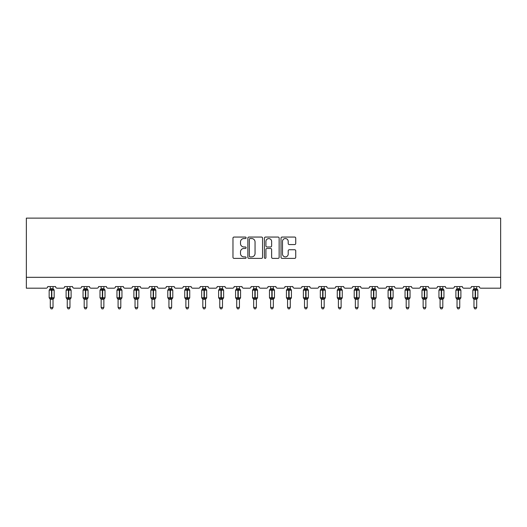 <?xml version="1.0" encoding="UTF-8"?>
<svg xmlns="http://www.w3.org/2000/svg" width="527" height="527" viewBox="0 0 527 527"><rect width="100%" height="100%" fill="white"/><g stroke="black" fill="none" stroke-linecap="round" stroke-linejoin="round"><path stroke-width="0.79" d="M246.122 237.802A0.744 0.744 0 0 0 245.371 237.058L234.041 237.058A1.067 1.067 0 0 0 232.974 238.125L232.974 257.321A1.067 1.067 0 0 0 234.041 258.382L245.371 258.382A0.744 0.744 0 0 0 246.122 257.637A0.744 0.744 0 0 0 245.371 256.893L243.909 256.893A3.412 3.412 0 0 1 240.496 253.48L240.496 251.88A3.412 3.412 0 0 1 243.909 248.467L245.371 248.467A0.744 0.744 0 0 0 246.122 247.723A0.744 0.744 0 0 0 245.371 246.972L243.909 246.972A3.412 3.412 0 0 1 240.496 243.56L240.496 241.965A3.412 3.412 0 0 1 243.909 238.553L245.371 238.553A0.744 0.744 0 0 0 246.122 237.802M294.665 244.574A1.067 1.067 0 0 0 295.733 243.507L295.733 238.125A1.067 1.067 0 0 0 294.665 237.058L282.083 237.058A1.067 1.067 0 0 0 281.016 238.125L281.016 257.321A1.067 1.067 0 0 0 282.083 258.382L294.665 258.382A1.067 1.067 0 0 0 295.733 257.321L295.733 250.812A1.067 1.067 0 0 0 294.665 249.745L289.277 249.745A1.067 1.067 0 0 0 288.21 250.812L288.21 254.04A2.852 2.852 0 0 1 285.357 256.893A2.852 2.852 0 0 1 282.505 254.04L282.505 241.406A2.852 2.852 0 0 1 285.357 238.553A2.852 2.852 0 0 1 288.21 241.406L288.21 243.507A1.067 1.067 0 0 0 289.277 244.574L294.665 244.574M500.65 277.321L500.65 218.119L26.35 218.119L26.35 288.19L46.119 288.19A1.627 1.627 0 0 0 47.753 286.556L55.572 286.556A1.627 1.627 0 0 0 57.199 288.19L63.069 288.19A1.627 1.627 0 0 0 64.696 286.556L72.522 286.556A1.627 1.627 0 0 0 74.149 288.19L80.018 288.19A1.627 1.627 0 0 0 81.645 286.556L89.465 286.556A1.627 1.627 0 0 0 91.099 288.19L96.961 288.19A1.627 1.627 0 0 0 98.595 286.556L106.414 286.556A1.627 1.627 0 0 0 108.042 288.19L113.911 288.19A1.627 1.627 0 0 0 115.538 286.556L123.364 286.556A1.627 1.627 0 0 0 124.991 288.19L130.854 288.19A1.627 1.627 0 0 0 132.488 286.556L140.307 286.556A1.627 1.627 0 0 0 141.934 288.19L147.804 288.19A1.627 1.627 0 0 0 149.431 286.556L157.257 286.556A1.627 1.627 0 0 0 158.884 288.19L164.753 288.19A1.627 1.627 0 0 0 166.38 286.556L174.2 286.556A1.627 1.627 0 0 0 175.834 288.19L181.696 288.19A1.627 1.627 0 0 0 183.33 286.556L191.149 286.556A1.627 1.627 0 0 0 192.777 288.19L198.646 288.19A1.627 1.627 0 0 0 200.273 286.556L208.099 286.556A1.627 1.627 0 0 0 209.726 288.19L215.589 288.19A1.627 1.627 0 0 0 217.223 286.556L225.042 286.556A1.627 1.627 0 0 0 226.676 288.19L232.539 288.19A1.627 1.627 0 0 0 234.166 286.556L241.992 286.556A1.627 1.627 0 0 0 243.619 288.19L249.488 288.19A1.627 1.627 0 0 0 251.115 286.556L258.935 286.556A1.627 1.627 0 0 0 260.569 288.19L266.431 288.19A1.627 1.627 0 0 0 268.065 286.556L275.885 286.556A1.627 1.627 0 0 0 277.512 288.19L283.381 288.19A1.627 1.627 0 0 0 285.008 286.556L292.834 286.556A1.627 1.627 0 0 0 294.461 288.19L300.324 288.19A1.627 1.627 0 0 0 301.958 286.556L309.777 286.556A1.627 1.627 0 0 0 311.411 288.19L317.274 288.19A1.627 1.627 0 0 0 318.901 286.556L326.727 286.556A1.627 1.627 0 0 0 328.354 288.19L334.223 288.19A1.627 1.627 0 0 0 335.851 286.556L343.67 286.556A1.627 1.627 0 0 0 345.304 288.19L351.166 288.19A1.627 1.627 0 0 0 352.8 286.556L360.62 286.556A1.627 1.627 0 0 0 362.247 288.19L368.116 288.19A1.627 1.627 0 0 0 369.743 286.556L377.569 286.556A1.627 1.627 0 0 0 379.196 288.19L385.066 288.19A1.627 1.627 0 0 0 386.693 286.556L394.512 286.556A1.627 1.627 0 0 0 396.146 288.19L402.009 288.19A1.627 1.627 0 0 0 403.636 286.556L411.462 286.556A1.627 1.627 0 0 0 413.089 288.19L418.958 288.19A1.627 1.627 0 0 0 420.586 286.556L428.405 286.556A1.627 1.627 0 0 0 430.039 288.19L435.901 288.19A1.627 1.627 0 0 0 437.535 286.556L445.355 286.556A1.627 1.627 0 0 0 446.982 288.19L452.851 288.19A1.627 1.627 0 0 0 454.478 286.556L462.304 286.556A1.627 1.627 0 0 0 463.931 288.19L469.801 288.19A1.627 1.627 0 0 0 471.428 286.556L479.247 286.556A1.627 1.627 0 0 0 480.881 288.19L500.65 288.19L500.65 277.321L26.35 277.321M262.565 238.125A1.067 1.067 0 0 0 261.497 237.058L248.915 237.058A1.067 1.067 0 0 0 247.855 238.125L247.855 257.321A1.067 1.067 0 0 0 248.915 258.382L261.497 258.382A1.067 1.067 0 0 0 262.565 257.321L262.565 238.125M265.503 237.058L278.085 237.058A1.067 1.067 0 0 1 279.145 238.125L279.145 257.321A1.067 1.067 0 0 1 278.085 258.382L272.696 258.382A1.067 1.067 0 0 1 271.629 257.321L271.629 249.534A1.067 1.067 0 0 0 270.562 248.467L266.991 248.467A1.067 1.067 0 0 0 265.924 249.534L265.924 257.637A0.744 0.744 0 0 1 265.18 258.382A0.744 0.744 0 0 1 264.435 257.637L264.435 238.125A1.067 1.067 0 0 1 265.503 237.058M250.088 238.553A0.744 0.744 0 0 0 249.343 239.298L249.343 256.142A0.744 0.744 0 0 0 250.088 256.893L251.636 256.893A3.412 3.412 0 0 0 255.048 253.48L255.048 241.965A3.412 3.412 0 0 0 251.636 238.553L250.088 238.553M271.629 241.458A2.852 2.852 0 0 0 268.777 238.606A2.852 2.852 0 0 0 265.924 241.458L265.924 245.905A1.067 1.067 0 0 0 266.991 246.972L270.562 246.972A1.067 1.067 0 0 0 271.629 245.905L271.629 241.458M50.302 307.472L53.023 307.472L52.206 308.881L51.119 308.881L50.302 307.472L50.302 299.224A1.192 1.14 180 0 0 49.676 298.229L49.907 297.88L51.501 298.262L51.824 297.775L51.824 289.679L53.411 290.061L53.807 289.659A0.54 0.54 0 0 1 54.162 290.173L49.163 290.173L49.163 297.775L51.501 297.775L51.501 289.679L49.907 290.061L49.676 289.712A1.192 1.14 0 0 0 50.302 288.71L50.302 288.71M53.023 307.472L53.023 299.178L51.501 299.336L51.501 298.262L51.824 297.775L54.162 297.775A0.54 0.54 0 0 1 53.807 298.282L53.023 299.408M51.501 299.336L50.302 299.231M50.302 286.556L50.302 288.77L53.023 288.77L53.023 286.556M53.023 288.71L53.023 288.71A1.192 1.14 0 0 0 53.649 289.712M51.824 299.336L51.824 298.262L53.411 297.88L53.807 298.282M50.302 288.77L49.907 290.061L50.302 288.77M53.411 290.061L53.023 288.77M53.023 299.178L53.411 297.88M50.302 299.178L49.907 297.88M67.252 307.472L69.966 307.472L69.149 308.881L68.069 308.881L67.252 307.472L67.252 299.224A1.192 1.14 180 0 0 66.626 298.229L66.857 297.88L68.444 298.262L68.773 297.775L68.773 289.679L70.361 290.061L70.75 289.659A0.54 0.54 0 0 1 71.105 290.173L66.112 290.173L66.112 297.775L68.444 297.775L68.444 289.679L66.857 290.061L66.626 289.712A1.192 1.14 0 0 0 67.252 288.71L67.252 288.71M69.966 307.472L69.966 299.178L68.444 299.336L68.444 298.262L68.773 297.775L71.105 297.775A0.54 0.54 0 0 1 70.75 298.282L69.966 299.408M68.444 299.336L67.252 299.231M67.252 286.556L67.252 288.77L69.966 288.77L69.966 286.556M69.966 288.71L69.966 288.71A1.192 1.14 0 0 0 70.592 289.712M68.773 299.336L68.773 298.262L70.361 297.88L70.75 298.282M67.252 288.77L66.857 290.061L67.252 288.77M70.361 290.061L69.966 288.77M69.966 299.178L70.361 297.88M67.252 299.178L66.857 297.88M84.195 307.472L86.915 307.472L86.099 308.881L85.012 308.881L84.195 307.472L84.195 299.224A1.192 1.14 180 0 0 83.569 298.229L83.806 297.88L85.394 298.262L85.717 297.775L85.717 289.679L87.311 290.061L87.699 289.659A0.54 0.54 0 0 1 88.055 290.173L83.055 290.173L83.055 297.775L85.394 297.775L85.394 289.679L83.806 290.061L83.569 289.712A1.192 1.14 0 0 0 84.195 288.71L84.195 288.71M86.915 307.472L86.915 299.178L85.394 299.336L85.394 298.262L85.717 297.775L88.055 297.775A0.54 0.54 0 0 1 87.699 298.282L86.915 299.408M85.394 299.336L84.195 299.231M84.195 286.556L84.195 288.77L86.915 288.77L86.915 286.556M86.915 288.71L86.915 288.71A1.192 1.14 0 0 0 87.541 289.712M85.717 299.336L85.717 298.262L87.311 297.88L87.699 298.282M84.195 288.77L83.806 290.061L84.195 288.77M87.311 290.061L86.915 288.77M86.915 299.178L87.311 297.88M84.195 299.178L83.806 297.88M101.144 307.472L103.859 307.472L103.048 308.881L101.961 308.881L101.144 307.472L101.144 299.224A1.192 1.14 180 0 0 100.519 298.229L100.749 297.88L102.343 298.262L102.666 297.775L102.666 289.679L104.254 290.061L104.642 289.659A0.54 0.54 0 0 1 105.005 290.173L100.005 290.173L100.005 297.775L102.343 297.775L102.343 289.679L100.749 290.061L100.519 289.712A1.192 1.14 0 0 0 101.144 288.71L101.144 288.71M103.859 307.472L103.865 299.178L102.343 299.336L102.343 298.262L102.666 297.775L105.005 297.775A0.54 0.54 0 0 1 104.642 298.282L103.859 299.408M102.343 299.336L101.144 299.231M101.144 286.556L101.144 288.77L103.865 288.77L103.859 286.556M103.859 288.71L103.859 288.71A1.192 1.14 0 0 0 104.491 289.712M102.666 299.336L102.666 298.262L104.254 297.88L104.642 298.282M101.144 288.77L100.749 290.061L101.144 288.77M104.254 290.061L103.865 288.77M103.865 299.178L104.254 297.88M101.144 299.178L100.749 297.88M118.094 307.472L120.808 307.472L119.991 308.881L118.904 308.881L118.094 307.472L118.094 299.224A1.192 1.14 180 0 0 117.462 298.229L117.699 297.88L119.286 298.262L119.616 297.775L119.616 289.679L121.203 290.061L121.592 289.659A0.54 0.54 0 0 1 121.948 290.173L116.954 290.173L116.954 297.775L119.286 297.775L119.286 289.679L117.699 290.061L117.462 289.712A1.192 1.14 0 0 0 118.094 288.71L118.094 288.71M120.808 307.472L120.808 299.178L119.286 299.336L119.286 298.262L119.616 297.775L121.948 297.775A0.54 0.54 0 0 1 121.592 298.282L120.808 299.408M119.286 299.336L118.094 299.231M118.094 286.556L118.094 288.77L120.808 288.77L120.808 286.556M120.808 288.71L120.808 288.71A1.192 1.14 0 0 0 121.434 289.712M119.616 299.336L119.616 298.262L121.203 297.88L121.592 298.282M118.094 288.77L117.699 290.061L118.094 288.77M121.203 290.061L120.808 288.77M120.808 299.178L121.203 297.88M118.094 299.178L117.699 297.88M135.037 307.472L137.758 307.472L136.941 308.881L135.854 308.881L135.037 307.472L135.037 299.224A1.192 1.14 180 0 0 134.411 298.229L134.642 297.88L136.236 298.262L136.559 297.775L136.559 289.679L138.146 290.061L138.542 289.659A0.54 0.54 0 0 1 138.897 290.173L133.898 290.173L133.898 297.775L136.236 297.775L136.236 289.679L134.642 290.061L134.411 289.712A1.192 1.14 0 0 0 135.037 288.71L135.037 288.71M137.758 307.472L137.758 299.178L136.236 299.336L136.236 298.262L136.559 297.775L138.897 297.775A0.54 0.54 0 0 1 138.542 298.282L137.758 299.408M136.236 299.336L135.037 299.231M135.037 286.556L135.037 288.77L137.758 288.77L137.758 286.556M137.758 288.71L137.758 288.71A1.192 1.14 0 0 0 138.384 289.712M136.559 299.336L136.559 298.262L138.146 297.88L138.542 298.282M135.037 288.77L134.642 290.061L135.037 288.77M138.146 290.061L137.758 288.77M137.758 299.178L138.146 297.88M135.037 299.178L134.642 297.88M151.987 307.472L154.701 307.472L153.884 308.881L152.804 308.881L151.987 307.472L151.987 299.224A1.192 1.14 180 0 0 151.361 298.229L151.592 297.88L153.179 298.262L153.509 297.775L153.509 289.679L155.096 290.061L155.485 289.659A0.54 0.54 0 0 1 155.84 290.173L150.847 290.173L150.847 297.775L153.179 297.775L153.179 289.679L151.592 290.061L151.361 289.712A1.192 1.14 0 0 0 151.987 288.71L151.987 288.71M154.701 307.472L154.701 299.178L153.179 299.336L153.179 298.262L153.509 297.775L155.84 297.775A0.54 0.54 0 0 1 155.485 298.282L154.701 299.408M153.179 299.336L151.987 299.231M151.987 286.556L151.987 288.77L154.701 288.77L154.701 286.556M154.701 288.71L154.701 288.71A1.192 1.14 0 0 0 155.327 289.712M153.509 299.336L153.509 298.262L155.096 297.88L155.485 298.282M151.987 288.77L151.592 290.061L151.987 288.77M155.096 290.061L154.701 288.77M154.701 299.178L155.096 297.88M151.987 299.178L151.592 297.88M168.936 307.472L171.65 307.472L170.834 308.881L169.747 308.881L168.936 307.472L168.936 299.224A1.192 1.14 180 0 0 168.304 298.229L168.541 297.88L170.129 298.262L170.452 297.775L170.452 289.679L172.046 290.061L172.434 289.659A0.54 0.54 0 0 1 172.79 290.173L167.79 290.173L167.79 297.775L170.129 297.775L170.129 289.679L168.541 290.061L168.304 289.712A1.192 1.14 0 0 0 168.936 288.71L168.936 288.71M171.65 307.472L171.65 299.178L170.129 299.336L170.129 298.262L170.452 297.775L172.79 297.775A0.54 0.54 0 0 1 172.434 298.282L171.65 299.408M170.129 299.336L168.936 299.231M168.936 286.556L168.93 288.77L171.65 288.77L171.65 286.556M171.65 288.71L171.65 288.71A1.192 1.14 0 0 0 172.276 289.712M170.452 299.336L170.452 298.262L172.046 297.88L172.434 298.282M168.93 288.77L168.541 290.061L168.93 288.77M172.046 290.061L171.65 288.77M171.65 299.178L172.046 297.88M168.93 299.178L168.541 297.88M185.879 307.472L188.594 307.472L187.783 308.881L186.696 308.881L185.879 307.472L185.879 299.224A1.192 1.14 180 0 0 185.254 298.229L185.484 297.88L187.078 298.262L187.401 297.775L187.401 289.679L188.989 290.061L189.377 289.659A0.54 0.54 0 0 1 189.74 290.173L184.74 290.173L184.74 297.775L187.078 297.775L187.078 289.679L185.484 290.061L185.254 289.712A1.192 1.14 0 0 0 185.879 288.71L185.879 288.71M188.594 307.472L188.6 299.178L187.078 299.336L187.078 298.262L187.401 297.775L189.74 297.775A0.54 0.54 0 0 1 189.377 298.282L188.594 299.408M187.078 299.336L185.879 299.231M185.879 286.556L185.879 288.77L188.6 288.77L188.594 286.556M188.594 288.71L188.594 288.71A1.192 1.14 0 0 0 189.226 289.712M187.401 299.336L187.401 298.262L188.989 297.88L189.377 298.282M185.879 288.77L185.484 290.061L185.879 288.77M188.989 290.061L188.6 288.77M188.6 299.178L188.989 297.88M185.879 299.178L185.484 297.88M202.829 307.472L205.543 307.472L204.726 308.881L203.646 308.881L202.829 307.472L202.829 299.224A1.192 1.14 180 0 0 202.197 298.229L202.434 297.88L204.021 298.262L204.351 297.775L204.351 289.679L205.938 290.061L206.327 289.659A0.54 0.54 0 0 1 206.683 290.173L201.689 290.173L201.689 297.775L204.021 297.775L204.021 289.679L202.434 290.061L202.197 289.712A1.192 1.14 0 0 0 202.829 288.71L202.829 288.71M205.543 307.472L205.543 299.178L204.021 299.336L204.021 298.262L204.351 297.775L206.683 297.775A0.54 0.54 0 0 1 206.327 298.282L205.543 299.408M204.021 299.336L202.829 299.231M202.829 286.556L202.829 288.77L205.543 288.77L205.543 286.556M205.543 288.71L205.543 288.71A1.192 1.14 0 0 0 206.169 289.712M204.351 299.336L204.351 298.262L205.938 297.88L206.327 298.282M202.829 288.77L202.434 290.061L202.829 288.77M205.938 290.061L205.543 288.77M205.543 299.178L205.938 297.88M202.829 299.178L202.434 297.88M219.772 307.472L222.493 307.472L221.676 308.881L220.589 308.881L219.772 307.472L219.772 299.224A1.192 1.14 180 0 0 219.146 298.229L219.384 297.88L220.971 298.262L221.294 297.775L221.294 289.679L222.881 290.061L223.277 289.659A0.54 0.54 0 0 1 223.632 290.173L218.633 290.173L218.633 297.775L220.971 297.775L220.971 289.679L219.384 290.061L219.146 289.712A1.192 1.14 0 0 0 219.772 288.71L219.772 288.71M222.493 307.472L222.493 299.178L220.971 299.336L220.971 298.262L221.294 297.775L223.632 297.775A0.54 0.54 0 0 1 223.277 298.282L222.493 299.408M220.971 299.336L219.772 299.231M219.772 286.556L219.772 288.77L222.493 288.77L222.493 286.556M222.493 288.71L222.493 288.71A1.192 1.14 0 0 0 223.119 289.712M221.294 299.336L221.294 298.262L222.881 297.88L223.277 298.282M219.772 288.77L219.384 290.061L219.772 288.77M222.881 290.061L222.493 288.77M222.493 299.178L222.881 297.88M219.772 299.178L219.384 297.88M236.722 307.472L239.436 307.472L238.619 308.881L237.539 308.881L236.722 307.472L236.722 299.224A1.192 1.14 180 0 0 236.096 298.229L236.327 297.88L237.914 298.262L238.244 297.775L238.244 289.679L239.831 290.061L240.22 289.659A0.54 0.54 0 0 1 240.575 290.173L235.582 290.173L235.582 297.775L237.914 297.775L237.914 289.679L236.327 290.061L236.096 289.712A1.192 1.14 0 0 0 236.722 288.71L236.722 288.71M239.436 307.472L239.436 299.178L237.914 299.336L237.914 298.262L238.244 297.775L240.575 297.775A0.54 0.54 0 0 1 240.22 298.282L239.436 299.408M237.914 299.336L236.722 299.231M236.722 286.556L236.722 288.77L239.436 288.77L239.436 286.556M239.436 288.71L239.436 288.71A1.192 1.14 0 0 0 240.062 289.712M238.244 299.336L238.244 298.262L239.831 297.88L240.22 298.282M236.722 288.77L236.327 290.061L236.722 288.77M239.831 290.061L239.436 288.77M239.436 299.178L239.831 297.88M236.722 299.178L236.327 297.88M253.671 307.472L256.385 307.472L255.569 308.881L254.482 308.881L253.671 307.472L253.671 299.224A1.192 1.14 180 0 0 253.039 298.229L253.276 297.88L254.864 298.262L255.187 297.775L255.187 289.679L256.781 290.061L257.169 289.659A0.54 0.54 0 0 1 257.525 290.173L252.525 290.173L252.525 297.775L254.864 297.775L254.864 289.679L253.276 290.061L253.039 289.712A1.192 1.14 0 0 0 253.671 288.71L253.671 288.71M256.385 307.472L256.385 299.178L254.864 299.336L254.864 298.262L255.187 297.775L257.525 297.775A0.54 0.54 0 0 1 257.169 298.282L256.385 299.408M254.864 299.336L253.671 299.231M253.671 286.556L253.665 288.77L256.385 288.77L256.385 286.556M256.385 288.71L256.385 288.71A1.192 1.14 0 0 0 257.011 289.712M255.187 299.336L255.187 298.262L256.781 297.88L257.169 298.282M253.665 288.77L253.276 290.061L253.665 288.77M256.781 290.061L256.385 288.77M256.385 299.178L256.781 297.88M253.665 299.178L253.276 297.88M270.614 307.472L273.329 307.472L272.518 308.881L271.431 308.881L270.614 307.472L270.614 299.224A1.192 1.14 180 0 0 269.989 298.229L270.219 297.88L271.813 298.262L272.136 297.775L272.136 289.679L273.724 290.061L274.112 289.659A0.54 0.54 0 0 1 274.475 290.173L269.475 290.173L269.475 297.775L271.813 297.775L271.813 289.679L270.219 290.061L269.989 289.712A1.192 1.14 0 0 0 270.614 288.71L270.614 288.71M273.329 307.472L273.335 299.178L271.813 299.336L271.813 298.262L272.136 297.775L274.475 297.775A0.54 0.54 0 0 1 274.112 298.282L273.329 299.408M271.813 299.336L270.614 299.231M270.614 286.556L270.614 288.77L273.335 288.77L273.329 286.556M273.329 288.71L273.329 288.71A1.192 1.14 0 0 0 273.961 289.712M272.136 299.336L272.136 298.262L273.724 297.88L274.112 298.282M270.614 288.77L270.219 290.061L270.614 288.77M273.724 290.061L273.335 288.77M273.335 299.178L273.724 297.88M270.614 299.178L270.219 297.88M287.564 307.472L290.278 307.472L289.461 308.881L288.381 308.881L287.564 307.472L287.564 299.224A1.192 1.14 180 0 0 286.938 298.229L287.169 297.88L288.756 298.262L289.086 297.775L289.086 289.679L290.673 290.061L291.062 289.659A0.54 0.54 0 0 1 291.418 290.173L286.424 290.173L286.424 297.775L288.756 297.775L288.756 289.679L287.169 290.061L286.938 289.712A1.192 1.14 0 0 0 287.564 288.71L287.564 288.71M290.278 307.472L290.278 299.178L288.756 299.336L288.756 298.262L289.086 297.775L291.418 297.775A0.54 0.54 0 0 1 291.062 298.282L290.278 299.408M288.756 299.336L287.564 299.231M287.564 286.556L287.564 288.77L290.278 288.77L290.278 286.556M290.278 288.71L290.278 288.71A1.192 1.14 0 0 0 290.904 289.712M289.086 299.336L289.086 298.262L290.673 297.88L291.062 298.282M287.564 288.77L287.169 290.061L287.564 288.77M290.673 290.061L290.278 288.77M290.278 299.178L290.673 297.88M287.564 299.178L287.169 297.88M304.507 307.472L307.228 307.472L306.411 308.881L305.324 308.881L304.507 307.472L304.507 299.224A1.192 1.14 180 0 0 303.881 298.229L304.119 297.88L305.706 298.262L306.029 297.775L306.029 289.679L307.616 290.061L308.012 289.659A0.54 0.54 0 0 1 308.367 290.173L303.368 290.173L303.368 297.775L305.706 297.775L305.706 289.679L304.119 290.061L303.881 289.712A1.192 1.14 0 0 0 304.507 288.71L304.507 288.71M307.228 307.472L307.228 299.178L305.706 299.336L305.706 298.262L306.029 297.775L308.367 297.775A0.54 0.54 0 0 1 308.012 298.282L307.228 299.408M305.706 299.336L304.507 299.231M304.507 286.556L304.507 288.77L307.228 288.77L307.228 286.556M307.228 288.71L307.228 288.71A1.192 1.14 0 0 0 307.854 289.712M306.029 299.336L306.029 298.262L307.616 297.88L308.012 298.282M304.507 288.77L304.119 290.061L304.507 288.77M307.616 290.061L307.228 288.77M307.228 299.178L307.616 297.88M304.507 299.178L304.119 297.88M321.457 307.472L324.171 307.472L323.354 308.881L322.274 308.881L321.457 307.472L321.457 299.224A1.192 1.14 180 0 0 320.831 298.229L321.062 297.88L322.649 298.262L322.979 297.775L322.979 289.679L324.566 290.061L324.955 289.659A0.54 0.54 0 0 1 325.311 290.173L320.317 290.173L320.317 297.775L322.649 297.775L322.649 289.679L321.062 290.061L320.831 289.712A1.192 1.14 0 0 0 321.457 288.71L321.457 288.71M324.171 307.472L324.171 299.178L322.649 299.336L322.649 298.262L322.979 297.775L325.311 297.775A0.54 0.54 0 0 1 324.955 298.282L324.171 299.408M322.649 299.336L321.457 299.231M321.457 286.556L321.457 288.77L324.171 288.77L324.171 286.556M324.171 288.71L324.171 288.71A1.192 1.14 0 0 0 324.803 289.712M322.979 299.336L322.979 298.262L324.566 297.88L324.955 298.282M321.457 288.77L321.062 290.061L321.457 288.77M324.566 290.061L324.171 288.77M324.171 299.178L324.566 297.88M321.457 299.178L321.062 297.88M338.406 307.472L341.121 307.472L340.304 308.881L339.217 308.881L338.406 307.472L338.406 299.224A1.192 1.14 180 0 0 337.774 298.229L338.011 297.88L339.599 298.262L339.922 297.775L339.922 289.679L341.516 290.061L341.904 289.659A0.54 0.54 0 0 1 342.26 290.173L337.26 290.173L337.26 297.775L339.599 297.775L339.599 289.679L338.011 290.061L337.774 289.712A1.192 1.14 0 0 0 338.406 288.71L338.406 288.71M341.121 307.472L341.121 299.178L339.599 299.336L339.599 298.262L339.922 297.775L342.26 297.775A0.54 0.54 0 0 1 341.904 298.282L341.121 299.408M339.599 299.336L338.406 299.231M338.406 286.556L338.4 288.77L341.121 288.77L341.121 286.556M341.121 288.71L341.121 288.71A1.192 1.14 0 0 0 341.746 289.712M339.922 299.336L339.922 298.262L341.516 297.88L341.904 298.282M338.4 288.77L338.011 290.061L338.4 288.77M341.516 290.061L341.121 288.77M341.121 299.178L341.516 297.88M338.4 299.178L338.011 297.88M355.35 307.472L358.064 307.472L357.253 308.881L356.166 308.881L355.35 307.472L355.35 299.224A1.192 1.14 180 0 0 354.724 298.229L354.954 297.88L356.548 298.262L356.871 297.775L356.871 289.679L358.459 290.061L358.854 289.659A0.54 0.54 0 0 1 359.21 290.173L354.21 290.173L354.21 297.775L356.548 297.775L356.548 289.679L354.954 290.061L354.724 289.712A1.192 1.14 0 0 0 355.35 288.71L355.35 288.71M358.064 307.472L358.07 299.178L356.548 299.336L356.548 298.262L356.871 297.775L359.21 297.775A0.54 0.54 0 0 1 358.854 298.282L358.064 299.408M356.548 299.336L355.35 299.231M355.35 286.556L355.35 288.77L358.07 288.77L358.064 286.556M358.064 288.71L358.064 288.71A1.192 1.14 0 0 0 358.696 289.712M356.871 299.336L356.871 298.262L358.459 297.88L358.854 298.282M355.35 288.77L354.954 290.061L355.35 288.77M358.459 290.061L358.07 288.77M358.07 299.178L358.459 297.88M355.35 299.178L354.954 297.88M372.299 307.472L375.013 307.472L374.196 308.881L373.116 308.881L372.299 307.472L372.299 299.224A1.192 1.14 180 0 0 371.673 298.229L371.904 297.88L373.491 298.262L373.821 297.775L373.821 289.679L375.408 290.061L375.797 289.659A0.54 0.54 0 0 1 376.153 290.173L371.16 290.173L371.16 297.775L373.491 297.775L373.491 289.679L371.904 290.061L371.673 289.712A1.192 1.14 0 0 0 372.299 288.71L372.299 288.71M375.013 307.472L375.013 299.178L373.491 299.336L373.491 298.262L373.821 297.775L376.153 297.775A0.54 0.54 0 0 1 375.797 298.282L375.013 299.408M373.491 299.336L372.299 299.231M372.299 286.556L372.299 288.77L375.013 288.77L375.013 286.556M375.013 288.71L375.013 288.71A1.192 1.14 0 0 0 375.639 289.712M373.821 299.336L373.821 298.262L375.408 297.88L375.797 298.282M372.299 288.77L371.904 290.061L372.299 288.77M375.408 290.061L375.013 288.77M375.013 299.178L375.408 297.88M372.299 299.178L371.904 297.88M389.242 307.472L391.963 307.472L391.146 308.881L390.059 308.881L389.242 307.472L389.242 299.224A1.192 1.14 180 0 0 388.616 298.229L388.854 297.88L390.441 298.262L390.764 297.775L390.764 289.679L392.358 290.061L392.747 289.659A0.54 0.54 0 0 1 393.102 290.173L388.103 290.173L388.103 297.775L390.441 297.775L390.441 289.679L388.854 290.061L388.616 289.712A1.192 1.14 0 0 0 389.242 288.71L389.242 288.71M391.963 307.472L391.963 299.178L390.441 299.336L390.441 298.262L390.764 297.775L393.102 297.775A0.54 0.54 0 0 1 392.747 298.282L391.963 299.408M390.441 299.336L389.242 299.231M389.242 286.556L389.242 288.77L391.963 288.77L391.963 286.556M391.963 288.71L391.963 288.71A1.192 1.14 0 0 0 392.589 289.712M390.764 299.336L390.764 298.262L392.358 297.88L392.747 298.282M389.242 288.77L388.854 290.061L389.242 288.77M392.358 290.061L391.963 288.77M391.963 299.178L392.358 297.88M389.242 299.178L388.854 297.88M406.192 307.472L408.906 307.472L408.096 308.881L407.009 308.881L406.192 307.472L406.192 299.224A1.192 1.14 180 0 0 405.566 298.229L405.797 297.88L407.384 298.262L407.714 297.775L407.714 289.679L409.301 290.061L409.69 289.659A0.54 0.54 0 0 1 410.046 290.173L405.052 290.173L405.052 297.775L407.384 297.775L407.384 289.679L405.797 290.061L405.566 289.712A1.192 1.14 0 0 0 406.192 288.71L406.192 288.71M408.906 307.472L408.906 299.178L407.384 299.336L407.384 298.262L407.714 297.775L410.046 297.775A0.54 0.54 0 0 1 409.69 298.282L408.906 299.408M407.384 299.336L406.192 299.231M406.192 286.556L406.192 288.77L408.906 288.77L408.906 286.556M408.906 288.71L408.906 288.71A1.192 1.14 0 0 0 409.538 289.712M407.714 299.336L407.714 298.262L409.301 297.88L409.69 298.282M406.192 288.77L405.797 290.061L406.192 288.77M409.301 290.061L408.906 288.77M408.906 299.178L409.301 297.88M406.192 299.178L405.797 297.88M423.141 307.472L425.856 307.472L425.039 308.881L423.952 308.881L423.141 307.472L423.141 299.224A1.192 1.14 180 0 0 422.509 298.229L422.746 297.88L424.334 298.262L424.657 297.775L424.657 289.679L426.251 290.061L426.639 289.659A0.54 0.54 0 0 1 426.995 290.173L421.995 290.173L421.995 297.775L424.334 297.775L424.334 289.679L422.746 290.061L422.509 289.712A1.192 1.14 0 0 0 423.141 288.71L423.141 288.71M425.856 307.472L425.856 299.178L424.334 299.336L424.334 298.262L424.657 297.775L426.995 297.775A0.54 0.54 0 0 1 426.639 298.282L425.856 299.408M424.334 299.336L423.141 299.231M423.141 286.556L423.135 288.77L425.856 288.77L425.856 286.556M425.856 288.71L425.856 288.71A1.192 1.14 0 0 0 426.481 289.712M424.657 299.336L424.657 298.262L426.251 297.88L426.639 298.282M423.135 288.77L422.746 290.061L423.135 288.77M426.251 290.061L425.856 288.77M425.856 299.178L426.251 297.88M423.135 299.178L422.746 297.88M440.085 307.472L442.805 307.472L441.988 308.881L440.901 308.881L440.085 307.472L440.085 299.224A1.192 1.14 180 0 0 439.459 298.229L439.689 297.88L441.283 298.262L441.606 297.775L441.606 289.679L443.194 290.061L443.589 289.659A0.54 0.54 0 0 1 443.945 290.173L438.945 290.173L438.945 297.775L441.283 297.775L441.283 289.679L439.689 290.061L439.459 289.712A1.192 1.14 0 0 0 440.085 288.71L440.085 288.71M442.805 307.472L442.805 299.178L441.283 299.336L441.283 298.262L441.606 297.775L443.945 297.775A0.54 0.54 0 0 1 443.589 298.282L442.805 299.408M441.283 299.336L440.085 299.231M440.085 286.556L440.085 288.77L442.805 288.77L442.805 286.556M442.805 288.71L442.805 288.71A1.192 1.14 0 0 0 443.431 289.712M441.606 299.336L441.606 298.262L443.194 297.88L443.589 298.282M440.085 288.77L439.689 290.061L440.085 288.77M443.194 290.061L442.805 288.77M442.805 299.178L443.194 297.88M440.085 299.178L439.689 297.88M457.034 307.472L459.748 307.472L458.931 308.881L457.851 308.881L457.034 307.472L457.034 299.224A1.192 1.14 180 0 0 456.408 298.229L456.639 297.88L458.226 298.262L458.556 297.775L458.556 289.679L460.143 290.061L460.532 289.659A0.54 0.54 0 0 1 460.888 290.173L455.895 290.173L455.895 297.775L458.226 297.775L458.226 289.679L456.639 290.061L456.408 289.712A1.192 1.14 0 0 0 457.034 288.71L457.034 288.71M459.748 307.472L459.748 299.178L458.226 299.336L458.226 298.262L458.556 297.775L460.888 297.775A0.54 0.54 0 0 1 460.532 298.282L459.748 299.408M458.226 299.336L457.034 299.231M457.034 286.556L457.034 288.77L459.748 288.77L459.748 286.556M459.748 288.71L459.748 288.71A1.192 1.14 0 0 0 460.374 289.712M458.556 299.336L458.556 298.262L460.143 297.88L460.532 298.282M457.034 288.77L456.639 290.061L457.034 288.77M460.143 290.061L459.748 288.77M459.748 299.178L460.143 297.88M457.034 299.178L456.639 297.88M473.977 307.472L476.698 307.472L475.881 308.881L474.794 308.881L473.977 307.472L473.977 299.224A1.192 1.14 180 0 0 473.351 298.229L473.589 297.88L475.176 298.262L475.499 297.775L475.499 289.679L477.093 290.061L477.482 289.659A0.54 0.54 0 0 1 477.837 290.173L472.838 290.173L472.838 297.775L475.176 297.775L475.176 289.679L473.589 290.061L473.351 289.712A1.192 1.14 0 0 0 473.977 288.71L473.977 288.71M476.698 307.472L476.698 299.178L475.176 299.336L475.176 298.262L475.499 297.775L477.837 297.775A0.54 0.54 0 0 1 477.482 298.282L476.698 299.408M475.176 299.336L473.977 299.231M473.977 286.556L473.977 288.77L476.698 288.77L476.698 286.556M476.698 288.71L476.698 288.71A1.192 1.14 0 0 0 477.324 289.712M475.499 299.336L475.499 298.262L477.093 297.88L477.482 298.282M473.977 288.77L473.589 290.061L473.977 288.77M477.093 290.061L476.698 288.77M476.698 299.178L477.093 297.88M473.977 299.178L473.589 297.88M51.824 288.605L51.824 289.679L51.501 288.605M53.023 299.231A1.192 1.14 180 0 1 53.649 298.229M68.773 288.605L68.773 289.679L68.444 288.605M69.966 299.231A1.192 1.14 180 0 1 70.592 298.229M85.717 288.605L85.717 289.679L85.394 288.605M86.915 299.231A1.192 1.14 180 0 1 87.541 298.229M102.666 288.605L102.666 289.679L102.343 288.605M103.859 299.231A1.192 1.14 180 0 1 104.491 298.229M119.616 288.605L119.616 289.679L119.286 288.605M120.808 299.231A1.192 1.14 180 0 1 121.434 298.229M136.559 288.605L136.559 289.679L136.236 288.605M137.758 299.231A1.192 1.14 180 0 1 138.384 298.229M153.509 288.605L153.509 289.679L153.179 288.605M154.701 299.231A1.192 1.14 180 0 1 155.327 298.229M170.452 288.605L170.452 289.679L170.129 288.605M171.65 299.231A1.192 1.14 180 0 1 172.276 298.229M187.401 288.605L187.401 289.679L187.078 288.605M188.594 299.231A1.192 1.14 180 0 1 189.226 298.229M204.351 288.605L204.351 289.679L204.021 288.605M205.543 299.231A1.192 1.14 180 0 1 206.169 298.229M221.294 288.605L221.294 289.679L220.971 288.605M222.493 299.231A1.192 1.14 180 0 1 223.119 298.229M238.244 288.605L238.244 289.679L237.914 288.605M239.436 299.231A1.192 1.14 180 0 1 240.062 298.229M255.187 288.605L255.187 289.679L254.864 288.605M256.385 299.231A1.192 1.14 180 0 1 257.011 298.229M272.136 288.605L272.136 289.679L271.813 288.605M273.329 299.231A1.192 1.14 180 0 1 273.961 298.229M289.086 288.605L289.086 289.679L288.756 288.605M290.278 299.231A1.192 1.14 180 0 1 290.904 298.229M306.029 288.605L306.029 289.679L305.706 288.605M307.228 299.231A1.192 1.14 180 0 1 307.854 298.229M322.979 288.605L322.979 289.679L322.649 288.605M324.171 299.231A1.192 1.14 180 0 1 324.803 298.229M339.922 288.605L339.922 289.679L339.599 288.605M341.121 299.231A1.192 1.14 180 0 1 341.746 298.229M356.871 288.605L356.871 289.679L356.548 288.605M358.064 299.231A1.192 1.14 180 0 1 358.696 298.229M373.821 288.605L373.821 289.679L373.491 288.605M375.013 299.231A1.192 1.14 180 0 1 375.639 298.229M390.764 288.605L390.764 289.679L390.441 288.605M391.963 299.231A1.192 1.14 180 0 1 392.589 298.229M407.714 288.605L407.714 289.679L407.384 288.605M408.906 299.231A1.192 1.14 180 0 1 409.538 298.229M424.657 288.605L424.657 289.679L424.334 288.605M425.856 299.231A1.192 1.14 180 0 1 426.481 298.229M441.606 288.605L441.606 289.679L441.283 288.605M442.805 299.231A1.192 1.14 180 0 1 443.431 298.229M458.556 288.605L458.556 289.679L458.226 288.605M459.748 299.231A1.192 1.14 180 0 1 460.374 298.229M475.499 288.605L475.499 289.679L475.176 288.605M476.698 299.231A1.192 1.14 180 0 1 477.324 298.229M54.162 297.775L54.162 290.173M50.302 299.408L49.163 297.775M50.302 288.539L49.163 290.173M53.807 289.659L53.023 288.539M71.105 297.775L71.105 290.173M67.252 299.408L66.112 297.775M67.252 288.539L66.112 290.173M70.75 289.659L69.966 288.539M88.055 297.775L88.055 290.173M84.195 299.408L83.055 297.775M84.195 288.539L83.055 290.173M87.699 289.659L86.915 288.539M105.005 297.775L105.005 290.173M101.144 299.408L100.005 297.775M101.144 288.539L100.005 290.173M104.642 289.659L103.859 288.539M121.948 297.775L121.948 290.173M118.094 299.408L116.954 297.775M118.094 288.539L116.954 290.173M121.592 289.659L120.808 288.539M138.897 297.775L138.897 290.173M135.037 299.408L133.898 297.775M135.037 288.539L133.898 290.173M138.542 289.659L137.758 288.539M155.84 297.775L155.84 290.173M151.987 299.408L150.847 297.775M151.987 288.539L150.847 290.173M155.485 289.659L154.701 288.539M172.79 297.775L172.79 290.173M168.936 299.408L167.79 297.775M168.936 288.539L167.79 290.173M172.434 289.659L171.65 288.539M189.74 297.775L189.74 290.173M185.879 299.408L184.74 297.775M185.879 288.539L184.74 290.173M189.377 289.659L188.594 288.539M206.683 297.775L206.683 290.173M202.829 299.408L201.689 297.775M202.829 288.539L201.689 290.173M206.327 289.659L205.543 288.539M223.632 297.775L223.632 290.173M219.772 299.408L218.633 297.775M219.772 288.539L218.633 290.173M223.277 289.659L222.493 288.539M240.575 297.775L240.575 290.173M236.722 299.408L235.582 297.775M236.722 288.539L235.582 290.173M240.22 289.659L239.436 288.539M257.525 297.775L257.525 290.173M253.671 299.408L252.525 297.775M253.671 288.539L252.525 290.173M257.169 289.659L256.385 288.539M274.475 297.775L274.475 290.173M270.614 299.408L269.475 297.775M270.614 288.539L269.475 290.173M274.112 289.659L273.329 288.539M291.418 297.775L291.418 290.173M287.564 299.408L286.424 297.775M287.564 288.539L286.424 290.173M291.062 289.659L290.278 288.539M308.367 297.775L308.367 290.173M304.507 299.408L303.368 297.775M304.507 288.539L303.368 290.173M308.012 289.659L307.228 288.539M325.311 297.775L325.311 290.173M321.457 299.408L320.317 297.775M321.457 288.539L320.317 290.173M324.955 289.659L324.171 288.539M342.26 297.775L342.26 290.173M338.406 299.408L337.26 297.775M338.406 288.539L337.26 290.173M341.904 289.659L341.121 288.539M359.21 297.775L359.21 290.173M355.35 299.408L354.21 297.775M355.35 288.539L354.21 290.173M358.854 289.659L358.064 288.539M376.153 297.775L376.153 290.173M372.299 299.408L371.16 297.775M372.299 288.539L371.16 290.173M375.797 289.659L375.013 288.539M393.102 297.775L393.102 290.173M389.242 299.408L388.103 297.775M389.242 288.539L388.103 290.173M392.747 289.659L391.963 288.539M410.046 297.775L410.046 290.173M406.192 299.408L405.052 297.775M406.192 288.539L405.052 290.173M409.69 289.659L408.906 288.539M426.995 297.775L426.995 290.173M423.141 299.408L421.995 297.775M423.141 288.539L421.995 290.173M426.639 289.659L425.856 288.539M443.945 297.775L443.945 290.173M440.085 299.408L438.945 297.775M440.085 288.539L438.945 290.173M443.589 289.659L442.805 288.539M460.888 297.775L460.888 290.173M457.034 299.408L455.895 297.775M457.034 288.539L455.895 290.173M460.532 289.659L459.748 288.539M477.837 297.775L477.837 290.173M473.977 299.408L472.838 297.775M473.977 288.539L472.838 290.173M477.482 289.659L476.698 288.539"/></g></svg>
